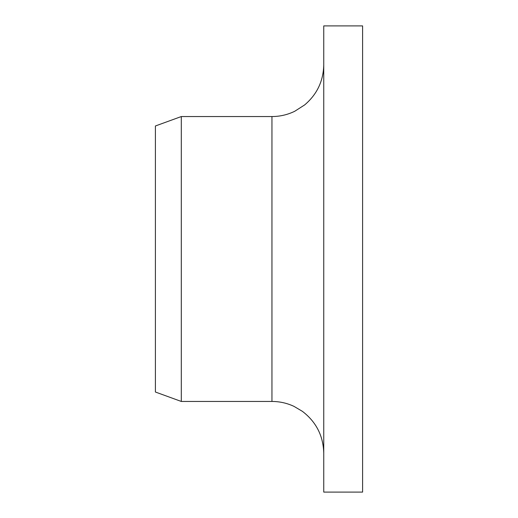 <?xml version="1.0" encoding="UTF-8"?>
<svg xmlns="http://www.w3.org/2000/svg" width="518" height="518" viewBox="0 0 518 518"><rect width="100%" height="100%" fill="white"/><g stroke="black" fill="none" stroke-linecap="round" stroke-linejoin="round"><path stroke-width="0.78" d="M323.75 492.1L323.75 25.9L362.6 25.9L362.6 492.1L323.75 492.1M271.95 116.55L271.95 401.45L181.3 401.45L181.3 116.55L271.95 116.55C279.947 116.524 287.548 114.763 294.742 111.266L304.655 104.921C317.048 94.393 323.413 81.002 323.75 64.75M181.3 401.45L155.4 392.022L155.4 125.978L181.3 116.55M271.95 401.45C279.662 401.469 287.017 403.114 294.004 406.377L302.395 411.344C316.207 421.905 323.323 435.871 323.75 453.25"/></g></svg>

